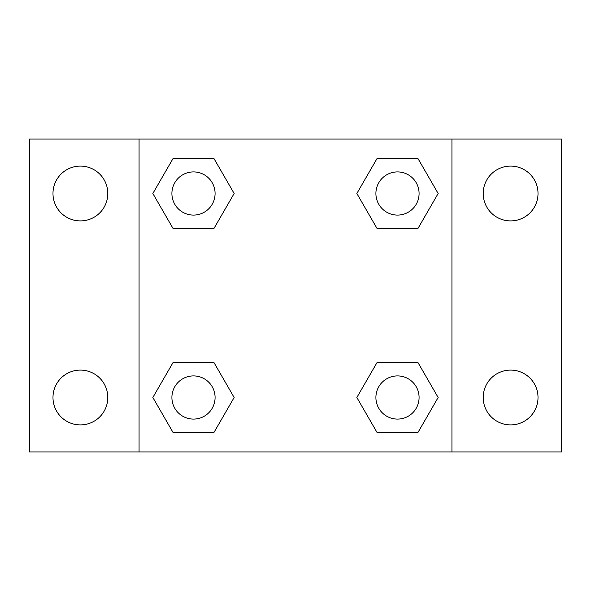 <?xml version="1.0" encoding="UTF-8"?>
<svg xmlns="http://www.w3.org/2000/svg" width="591" height="591" viewBox="0 0 591 591"><rect width="100%" height="100%" fill="white"/><g stroke="black" fill="none" stroke-linecap="round" stroke-linejoin="round"><path stroke-width="0.89" d="M29.55 139.062L561.45 139.062L561.45 451.938L29.55 451.938L29.55 139.062M510.609 166.093A27.408 27.408 0 0 1 538.017 193.501A27.408 27.408 0 0 1 510.609 220.908A27.408 27.408 0 0 1 483.202 193.501A27.408 27.408 0 0 1 510.609 166.093M510.609 370.092A27.408 27.408 0 0 1 538.017 397.499A27.408 27.408 0 0 1 510.609 424.907A27.408 27.408 0 0 1 483.202 397.499A27.408 27.408 0 0 1 510.609 370.092M80.391 370.092A27.408 27.408 0 0 1 107.798 397.499A27.408 27.408 0 0 1 80.391 424.907A27.408 27.408 0 0 1 52.983 397.499A27.408 27.408 0 0 1 80.391 370.092M80.391 166.093A27.408 27.408 0 0 1 107.798 193.501A27.408 27.408 0 0 1 80.391 220.908A27.408 27.408 0 0 1 52.983 193.501A27.408 27.408 0 0 1 80.391 166.093M173.178 362.298L213.824 362.298L234.147 397.499L213.824 432.701L173.178 432.701L152.855 397.499L173.178 362.298L213.824 362.298L173.178 362.298M377.176 158.299L417.822 158.299L438.145 193.501L417.822 228.702L377.176 228.702L356.853 193.501L377.176 158.299L417.822 158.299L377.176 158.299M139.062 451.938L139.062 139.062M451.938 139.062L451.938 451.938M173.178 158.299L213.824 158.299L234.147 193.501L213.824 228.702L173.178 228.702L152.855 193.501L173.178 158.299L213.824 158.299L173.178 158.299M377.176 362.298L417.822 362.298L438.145 397.499L417.822 432.701L377.176 432.701L356.853 397.499L377.176 362.298L417.822 362.298L377.176 362.298M417.822 432.701L377.176 432.701L417.822 432.701M419.085 397.499A21.586 21.586 0 0 0 386.706 378.801A21.586 21.586 0 0 0 386.706 416.197A21.586 21.586 0 0 0 419.085 397.499M213.824 432.701L173.178 432.701L213.824 432.701M215.087 397.499A21.586 21.586 0 0 0 182.708 378.801A21.586 21.586 0 0 0 182.708 416.197A21.586 21.586 0 0 0 215.087 397.499M417.822 228.702L377.176 228.702L417.822 228.702M419.085 193.501A21.586 21.586 0 0 0 386.706 174.803A21.586 21.586 0 0 0 386.706 212.199A21.586 21.586 0 0 0 419.085 193.501M213.824 228.702L173.178 228.702L213.824 228.702M215.087 193.501A21.586 21.586 0 0 0 182.708 174.803A21.586 21.586 0 0 0 182.708 212.199A21.586 21.586 0 0 0 215.087 193.501"/></g></svg>
